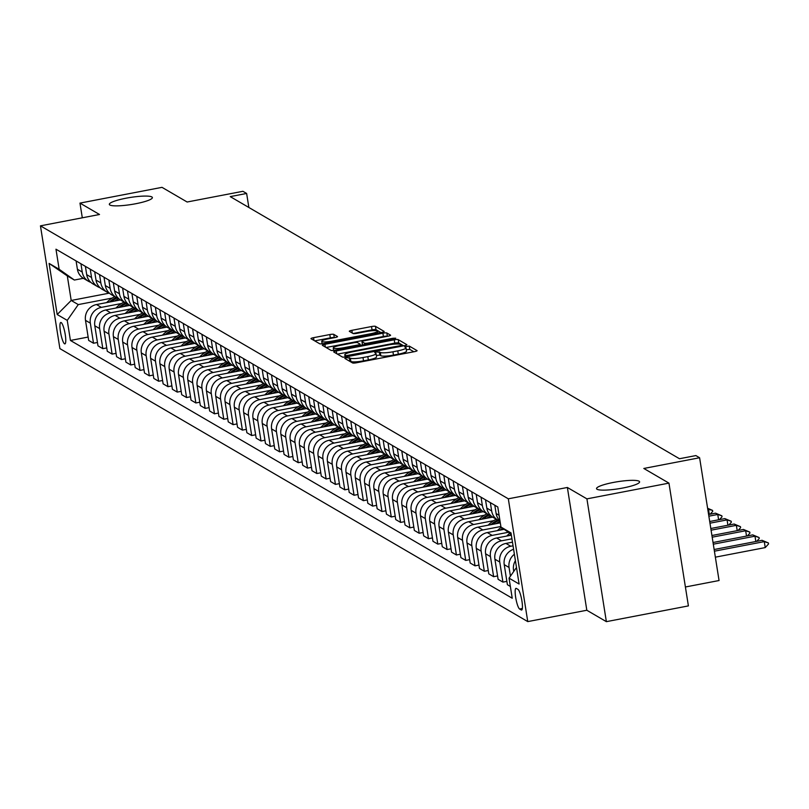<?xml version="1.0" encoding="UTF-8"?>
<svg xmlns="http://www.w3.org/2000/svg" width="809" height="809" viewBox="0 0 809 809"><rect width="100%" height="100%" fill="white"/><g stroke="black" fill="none" stroke-linecap="round" stroke-linejoin="round"><path stroke-width="1.21" d="M346.576 357.699L344.826 358.427L352.593 362.958A3.347 0.546 -9 0 0 356.547 362.766L414.521 351.632A3.347 0.546 -9 0 0 417.09 350.691A3.347 0.546 -9 0 0 417.009 350.59L409.243 346.06L404.682 346.859L405.744 347.516A10.699 1.749 -9 0 1 405.997 347.819A10.699 1.749 -9 0 1 397.775 350.853L392.941 351.784A10.699 1.749 -9 0 1 380.301 352.4L376.529 351.945L374.729 352.613L375.791 353.27A10.699 1.749 -9 0 1 376.043 353.573A10.699 1.749 -9 0 1 367.822 356.607L362.988 357.538A10.699 1.749 -9 0 1 350.348 358.154L346.576 357.699M413.854 351.763L409.769 349.377L406.29 349.67M405.997 347.819L406.522 351.136A10.699 1.749 -9 0 1 398.301 354.18L393.467 355.1A10.699 1.749 -9 0 1 380.827 355.717L379.815 355.131L376.337 355.424M135.619 203.757A21.792 3.56 -9 0 0 152.385 197.568A21.792 3.56 -9 0 0 126.093 198.195A21.792 3.56 -9 0 0 109.326 204.384A21.792 3.56 -9 0 0 135.619 203.757M622.829 488.019A21.792 3.56 -9 0 0 639.595 481.83A21.792 3.56 -9 0 0 613.303 482.457A21.792 3.56 -9 0 0 596.536 488.656A21.792 3.56 -9 0 0 622.829 488.019M64.538 343.805A10.901 2.103 -100.9 0 0 64.912 343.886A10.901 2.103 -100.9 0 0 65.094 333.682A10.901 2.103 -100.9 0 0 61.171 322.558A10.901 2.103 -100.9 0 0 60.796 322.478A10.901 2.103 -100.9 0 0 60.624 332.681A10.901 2.103 -100.9 0 0 64.538 343.805M333.763 334.36A3.347 0.546 -9 0 0 329.809 334.552L313.548 337.677A3.347 0.546 -9 0 0 310.969 338.627A3.347 0.546 -9 0 0 311.05 338.728L319.676 343.754A3.347 0.546 -9 0 0 323.63 343.562L381.605 332.428A3.347 0.546 -9 0 0 384.174 331.478A3.347 0.546 -9 0 0 384.093 331.387L375.467 326.351A3.347 0.546 -9 0 0 371.523 326.543L351.875 330.325A3.347 0.546 -9 0 0 349.306 331.265A3.347 0.546 -9 0 0 349.387 331.366L353.068 333.52A3.347 0.546 -9 0 0 357.022 333.328L366.77 331.457A8.939 1.456 -9 0 1 377.55 331.194A8.939 1.456 -9 0 1 370.674 333.733L332.509 341.064A8.939 1.456 -9 0 1 321.719 341.327A8.939 1.456 -9 0 1 328.596 338.779L334.956 337.565A3.347 0.546 -9 0 0 337.535 336.615A3.347 0.546 -9 0 0 337.454 336.514L333.763 334.36L334.289 337.687A3.347 0.546 -9 0 0 330.335 337.879L314.731 340.872M586.919 498.87L567.372 487.473L586.818 610.249L606.366 621.656L586.919 498.87L668.952 483.125L643.822 468.462L699.603 457.752L695.882 455.578L679.479 458.733L230.231 196.617L246.634 193.462L242.912 191.298L187.132 202.007L162.002 187.344L79.97 203.099L82.306 217.803M567.372 487.473L508.315 498.809L40.45 225.842L99.517 214.496L79.97 203.099M336.271 350.934A3.347 0.546 -9 0 0 333.702 351.885A3.347 0.546 -9 0 0 333.783 351.986L342.399 357.012A3.347 0.546 -9 0 0 346.353 356.82L404.328 345.686A3.347 0.546 -9 0 0 406.897 344.735A3.347 0.546 -9 0 0 406.816 344.644L398.2 339.618A3.347 0.546 -9 0 0 394.246 339.81L336.271 350.934L336.706 353.695M331.043 350.388L322.417 345.352A3.347 0.546 -9 0 1 322.336 345.261A3.347 0.546 -9 0 1 324.905 344.31L382.879 333.177A3.347 0.546 -9 0 1 386.833 332.984L390.525 335.138A3.347 0.546 -9 0 1 390.605 335.229A3.347 0.546 -9 0 1 388.037 336.18L364.525 340.7A3.347 0.546 -9 0 0 361.947 341.651A3.347 0.546 -9 0 0 362.027 341.742L364.475 343.168A3.347 0.546 -9 0 0 368.429 342.976L392.911 338.273L395.732 338.213L393.932 338.87L334.987 350.196A3.347 0.546 -9 0 1 331.043 350.388M668.952 483.125L688.398 605.901L606.366 621.656M517.993 589.397L516.354 588.436A10.557 2.043 -100.9 0 0 516 588.355A10.557 2.043 -100.9 0 0 515.818 598.245A10.557 2.043 -100.9 0 0 519.621 609.015L521.259 609.966A10.557 2.043 -100.9 0 0 521.613 610.047A10.557 2.043 -100.9 0 0 521.785 600.167A10.557 2.043 -100.9 0 0 517.993 589.397M508.315 498.809L527.761 621.595L59.896 348.618L40.45 225.842M511.227 534.304L500.963 527.053L497.778 506.97L55.973 249.202L59.158 269.276L74.377 280.035L67.309 275.909L71.202 300.463L78.271 304.589L112.127 298.086M500.963 527.053L511.005 532.919L519.105 584.017L509.053 578.152L516.486 567.503M88.141 337.06L70.423 340.458L512.228 598.235L509.053 578.152M70.423 340.458L67.248 320.384L57.196 314.519L49.106 263.421L59.158 269.276M685.405 586.99L719.059 580.528L699.603 457.752M586.818 610.249L527.761 621.595M248.859 207.478L246.634 193.462M109.245 293.161L71.202 300.463L57.196 314.519M97.444 342.49L93.51 343.238L88.677 340.417L85.491 320.344A13.622 13.177 -59.7 0 1 96.514 304.548L120.47 299.947M93.51 343.238L90.335 323.165A13.622 13.177 -59.7 0 1 101.358 307.369L121.431 303.517M106.758 347.921L102.824 348.669L97.98 345.847L94.805 325.774A13.622 13.177 -59.7 0 1 105.827 309.978L129.774 305.377M102.824 348.669L99.638 328.596A13.622 13.177 -59.7 0 1 110.661 312.8L130.734 308.947M116.061 353.341L112.127 354.099L107.284 351.278L104.108 331.205A13.622 13.177 -59.7 0 1 115.131 315.409L139.077 310.808M112.127 354.099L108.942 334.026A13.622 13.177 -59.7 0 1 119.965 318.23L140.038 314.377M125.365 358.771L121.431 359.53L116.587 356.708L113.412 336.625A13.622 13.177 -59.7 0 1 124.434 320.839L148.381 316.238M121.431 359.53L118.245 339.456A13.622 13.177 -59.7 0 1 129.268 323.661L149.352 319.808M134.668 364.202L130.734 364.96L125.901 362.139L122.715 342.055A13.622 13.177 -59.7 0 1 133.738 326.27L157.694 321.669M130.734 364.96L127.559 344.887A13.622 13.177 -59.7 0 1 138.582 329.091L158.655 325.238M143.972 369.632L140.038 370.391L135.204 367.569L132.019 347.486A13.622 13.177 -59.7 0 1 143.041 331.69L166.998 327.099M140.038 370.391L136.863 350.307A13.622 13.177 -59.7 0 1 147.885 334.522L167.959 330.659M153.275 375.063L149.341 375.821L144.508 372.989L141.322 352.916A13.622 13.177 -59.7 0 1 152.345 337.12L176.301 332.519M149.341 375.821L146.166 355.738A13.622 13.177 -59.7 0 1 157.189 339.942L177.262 336.089M162.589 380.493L158.645 381.241L153.811 378.42L150.636 358.347A13.622 13.177 -59.7 0 1 161.658 342.551L185.605 337.95M158.645 381.241L155.47 361.168A13.622 13.177 -59.7 0 1 166.492 345.372L186.566 341.519M171.892 385.923L167.959 386.672L163.115 383.85L159.939 363.777A13.622 13.177 -59.7 0 1 170.962 347.981L194.908 343.38M167.959 386.672L164.773 366.598A13.622 13.177 -59.7 0 1 175.796 350.803L195.869 346.95M181.196 391.344L177.262 392.102L172.418 389.281L169.243 369.207A13.622 13.177 -59.7 0 1 180.265 353.412L204.212 348.81M177.262 392.102L174.077 372.029A13.622 13.177 -59.7 0 1 185.099 356.233L205.173 352.38M190.499 396.774L186.566 397.532L181.722 394.711L178.546 374.638A13.622 13.177 -59.7 0 1 189.569 358.842L213.525 354.241M186.566 397.532L183.39 377.459A13.622 13.177 -59.7 0 1 194.413 361.663L214.486 357.811M199.803 402.204L195.869 402.963L191.035 400.142L187.85 380.058A13.622 13.177 -59.7 0 1 198.872 364.272L222.829 359.671M195.869 402.963L192.694 382.89A13.622 13.177 -59.7 0 1 203.716 367.094L223.79 363.241M209.106 407.635L205.173 408.393L200.339 405.572L197.153 385.488A13.622 13.177 -59.7 0 1 208.176 369.693L232.132 365.102M205.173 408.393L201.997 388.31A13.622 13.177 -59.7 0 1 213.02 372.524L233.093 368.661M218.41 413.065L214.476 413.824L209.642 410.992L206.457 390.919A13.622 13.177 -59.7 0 1 217.49 375.123L241.436 370.532M214.476 413.824L211.301 393.74A13.622 13.177 -59.7 0 1 222.323 377.945L242.397 374.092M227.723 418.496L223.79 419.244L218.946 416.423L215.77 396.349A13.622 13.177 -59.7 0 1 226.793 380.554L250.739 375.952M223.79 419.244L220.604 399.171A13.622 13.177 -59.7 0 1 231.627 383.375L251.7 379.522M237.027 423.926L233.093 424.674L228.249 421.853L225.074 401.78A13.622 13.177 -59.7 0 1 236.097 385.984L260.043 381.383M233.093 424.674L229.908 404.601A13.622 13.177 -59.7 0 1 240.93 388.805L261.004 384.953M246.33 429.357L242.397 430.105L237.553 427.283L234.377 407.21A13.622 13.177 -59.7 0 1 245.4 391.414L269.357 386.813M242.397 430.105L239.211 410.032A13.622 13.177 -59.7 0 1 250.234 394.236L270.317 390.383M255.634 434.777L251.7 435.535L246.866 432.714L243.681 412.641A13.622 13.177 -59.7 0 1 254.704 396.845L278.66 392.244M251.7 435.535L248.525 415.462A13.622 13.177 -59.7 0 1 259.547 399.666L279.621 395.813M264.937 440.207L261.004 440.966L256.17 438.144L252.984 418.061A13.622 13.177 -59.7 0 1 264.007 402.275L287.964 397.674M261.004 440.966L257.828 420.892A13.622 13.177 -59.7 0 1 268.851 405.097L288.924 401.244M274.241 445.638L270.307 446.396L265.473 443.575L262.288 423.491A13.622 13.177 -59.7 0 1 273.311 407.706L297.267 403.104M270.307 446.396L267.132 426.323A13.622 13.177 -59.7 0 1 278.154 410.527L298.228 406.674M283.554 451.068L279.621 451.827L274.777 449.005L271.602 428.922A13.622 13.177 -59.7 0 1 282.624 413.126L306.571 408.535M279.621 451.827L276.435 431.743A13.622 13.177 -59.7 0 1 287.458 415.957L307.531 412.094M292.858 456.498L288.924 457.257L284.08 454.425L280.905 434.352A13.622 13.177 -59.7 0 1 291.928 418.556L315.874 413.955M288.924 457.257L285.739 437.173A13.622 13.177 -59.7 0 1 296.761 421.378L316.835 417.525M302.161 461.929L298.228 462.677L293.384 459.856L290.209 439.783A13.622 13.177 -59.7 0 1 301.231 423.987L325.178 419.386M298.228 462.677L295.042 442.604A13.622 13.177 -59.7 0 1 306.065 426.808L326.148 422.955M311.465 467.359L307.531 468.108L302.697 465.286L299.512 445.213A13.622 13.177 -59.7 0 1 310.535 429.417L334.491 424.816M307.531 468.108L304.356 448.034A13.622 13.177 -59.7 0 1 315.379 432.239L335.452 428.386M320.768 472.78L316.835 473.538L312.001 470.717L308.816 450.643A13.622 13.177 -59.7 0 1 319.838 434.848L343.795 430.246M316.835 473.538L313.659 453.465A13.622 13.177 -59.7 0 1 324.682 437.669L344.755 433.816M330.072 478.21L326.138 478.968L321.304 476.147L318.119 456.074A13.622 13.177 -59.7 0 1 329.142 440.278L353.098 435.677M326.138 478.968L322.963 458.895A13.622 13.177 -59.7 0 1 333.986 443.099L354.059 439.247M339.386 483.64L335.442 484.399L330.608 481.577L327.433 461.494A13.622 13.177 -59.7 0 1 338.455 445.708L362.402 441.107M335.442 484.399L332.266 464.326A13.622 13.177 -59.7 0 1 343.289 448.53L363.362 444.677M348.689 489.071L344.755 489.829L339.911 487.008L336.736 466.924A13.622 13.177 -59.7 0 1 347.759 451.129L371.705 446.538M344.755 489.829L341.57 469.746A13.622 13.177 -59.7 0 1 352.593 453.96L372.666 450.097M357.993 494.501L354.059 495.26L349.215 492.428L346.04 472.355A13.622 13.177 -59.7 0 1 357.062 456.559L381.009 451.968M354.059 495.26L350.873 475.176A13.622 13.177 -59.7 0 1 361.896 459.381L381.969 455.528M367.296 499.932L363.362 500.68L358.518 497.859L355.343 477.785A13.622 13.177 -59.7 0 1 366.366 461.99L390.322 457.388M363.362 500.68L360.187 480.607A13.622 13.177 -59.7 0 1 371.21 464.811L391.283 460.958M376.6 505.362L372.666 506.11L367.832 503.289L364.647 483.216A13.622 13.177 -59.7 0 1 375.669 467.42L399.626 462.819M372.666 506.11L369.491 486.037A13.622 13.177 -59.7 0 1 380.513 470.241L400.586 466.388M385.903 510.792L381.969 511.541L377.136 508.719L373.95 488.646A13.622 13.177 -59.7 0 1 384.973 472.85L408.929 468.249M381.969 511.541L378.794 491.467A13.622 13.177 -59.7 0 1 389.817 475.672L409.89 471.819M395.207 516.213L391.273 516.971L386.439 514.15L383.254 494.077A13.622 13.177 -59.7 0 1 394.286 478.281L418.233 473.68M391.273 516.971L388.098 496.898A13.622 13.177 -59.7 0 1 399.12 481.102L419.193 477.249M404.52 521.643L400.586 522.402L395.743 519.58L392.567 499.497A13.622 13.177 -59.7 0 1 403.59 483.711L427.536 479.11M400.586 522.402L397.401 502.328A13.622 13.177 -59.7 0 1 408.424 486.533L428.497 482.68M413.824 527.074L409.89 527.832L405.046 525.011L401.871 504.927A13.622 13.177 -59.7 0 1 412.893 489.142L436.84 484.54M409.89 527.832L406.705 507.749A13.622 13.177 -59.7 0 1 417.727 491.963L437.8 488.11M423.127 532.504L419.193 533.262L414.35 530.441L411.174 510.358A13.622 13.177 -59.7 0 1 422.197 494.562L446.153 489.971M419.193 533.262L416.008 513.179A13.622 13.177 -59.7 0 1 427.031 497.393L447.114 493.53M432.431 537.934L428.497 538.693L423.663 535.861L420.478 515.788A13.622 13.177 -59.7 0 1 431.5 499.992L455.457 495.391M428.497 538.693L425.322 518.609A13.622 13.177 -59.7 0 1 436.344 502.814L456.418 498.961M441.734 543.365L437.8 544.113L432.967 541.292L429.781 521.218A13.622 13.177 -59.7 0 1 440.804 505.423L464.76 500.822M437.8 544.113L434.625 524.04A13.622 13.177 -59.7 0 1 445.648 508.244L465.721 504.391M451.038 548.795L447.104 549.544L442.27 546.722L439.085 526.649A13.622 13.177 -59.7 0 1 450.107 510.853L474.064 506.252M447.104 549.544L443.929 529.47A13.622 13.177 -59.7 0 1 454.951 513.675L475.025 509.822M460.351 554.216L456.418 554.974L451.574 552.153L448.398 532.079A13.622 13.177 -59.7 0 1 459.421 516.284L483.367 511.682M456.418 554.974L453.232 534.901A13.622 13.177 -59.7 0 1 464.255 519.105L484.328 515.252M469.655 559.646L465.721 560.404L460.877 557.583L457.702 537.51A13.622 13.177 -59.7 0 1 468.724 521.714L492.671 517.113M465.721 560.404L462.536 540.331A13.622 13.177 -59.7 0 1 473.558 524.535L493.632 520.683M478.958 565.076L475.025 565.835L470.181 563.013L467.005 542.93A13.622 13.177 -59.7 0 1 478.028 527.144L500.296 522.867M475.025 565.835L471.839 545.762A13.622 13.177 -59.7 0 1 482.862 529.966L500.872 526.507M488.262 570.507L484.328 571.265L479.494 568.444L476.309 548.36A13.622 13.177 -59.7 0 1 487.331 532.565L504.189 529.329M484.328 571.265L481.153 551.182A13.622 13.177 -59.7 0 1 492.175 535.396L508.365 532.282M497.565 575.937L493.632 576.696L488.798 573.864L485.612 553.791A13.622 13.177 -59.7 0 1 496.635 537.995L511.369 535.174M493.632 576.696L490.456 556.612A13.622 13.177 -59.7 0 1 501.479 540.816L511.945 538.814M506.869 581.368L502.935 582.116L498.101 579.295L494.916 559.221A13.622 13.177 -59.7 0 1 505.938 543.426L512.471 542.172M502.935 582.116L499.76 562.043A13.622 13.177 -59.7 0 1 510.782 546.247L513.048 545.812M83.367 278.306L74.377 280.035M513.604 549.281A13.622 13.177 -59.7 0 0 504.229 564.652L507.405 584.725L510.368 586.454M513.745 571.437L513.533 570.082A13.622 13.177 -59.7 0 1 515.404 560.688M510.439 576.17L509.063 567.473A13.622 13.177 -59.7 0 1 514.393 554.246M500.002 520.986A13.622 13.177 -59.7 0 1 496.129 513.543L494.815 505.241M500.023 521.168A13.622 13.177 -59.7 0 1 491.66 510.944L490.345 502.642M497.929 520.187L493.086 517.366A13.622 13.177 -59.7 0 1 486.826 508.113L485.511 499.82M490.982 515.829A13.622 13.177 -59.7 0 1 482.356 505.514L481.042 497.211M488.616 514.757L483.782 511.935A13.622 13.177 -59.7 0 1 477.522 502.692L476.208 494.39M481.679 510.398A13.622 13.177 -59.7 0 1 473.053 500.083L471.738 491.781M479.312 509.326L474.478 506.505A13.622 13.177 -59.7 0 1 468.219 497.262L466.904 488.96M472.375 504.978A13.622 13.177 -59.7 0 1 463.749 494.653L462.435 486.351M470.009 503.896L465.175 501.074A13.622 13.177 -59.7 0 1 458.915 491.832L457.591 483.529M463.072 499.547A13.622 13.177 -59.7 0 1 454.446 489.223L453.131 480.92M460.705 498.465L455.861 495.644A13.622 13.177 -59.7 0 1 449.602 486.401L448.287 478.099M453.768 494.117A13.622 13.177 -59.7 0 1 445.142 483.792L443.828 475.49M451.402 493.045L446.558 490.214A13.622 13.177 -59.7 0 1 440.298 480.971L438.984 472.668M444.465 488.687A13.622 13.177 -59.7 0 1 435.839 478.362L434.524 470.069M442.098 487.615L437.254 484.793A13.622 13.177 -59.7 0 1 430.995 475.54L429.68 467.238M435.151 483.256A13.622 13.177 -59.7 0 1 426.525 472.941L425.21 464.639M432.785 482.184L427.951 479.363A13.622 13.177 -59.7 0 1 421.691 470.11L420.377 461.818M421.691 480.233A26.05 25.2 -59.7 0 1 425.858 477.836A13.622 13.177 -59.7 0 1 417.222 467.511L415.907 459.209M423.481 476.754L418.647 473.932A13.622 13.177 -59.7 0 1 412.388 464.69L411.073 456.387M412.378 474.802A26.05 25.2 -59.7 0 1 416.554 472.405A13.622 13.177 -59.7 0 1 407.918 462.081L406.603 453.778M414.178 471.323L409.344 468.502A13.622 13.177 -59.7 0 1 403.084 459.259L401.77 450.957M407.24 466.965A13.622 13.177 -59.7 0 1 398.615 456.65L397.3 448.348M404.874 465.893L400.04 463.072A13.622 13.177 -59.7 0 1 393.771 453.829L392.456 445.526M393.771 463.941A26.05 25.2 -59.7 0 1 397.947 461.555A13.622 13.177 -59.7 0 1 389.311 451.22L387.996 442.917M395.571 460.463L390.727 457.641A13.622 13.177 -59.7 0 1 384.467 448.398L383.153 440.096M384.467 458.511A26.05 25.2 -59.7 0 1 388.644 456.124A13.622 13.177 -59.7 0 1 380.008 445.789L378.693 437.487M386.267 455.042L381.423 452.211A13.622 13.177 -59.7 0 1 375.164 442.968L373.849 434.666M379.33 450.684A13.622 13.177 -59.7 0 1 370.694 440.359L369.379 432.057M376.964 449.612L372.12 446.78A13.622 13.177 -59.7 0 1 365.86 437.538L364.546 429.235M365.86 447.66A26.05 25.2 -59.7 0 1 370.026 445.263A13.622 13.177 -59.7 0 1 361.39 434.939L360.076 426.636M367.65 444.181L362.816 441.36A13.622 13.177 -59.7 0 1 356.557 432.107L355.242 423.805M356.547 442.23A26.05 25.2 -59.7 0 1 360.723 439.833A13.622 13.177 -59.7 0 1 352.087 429.508L350.772 421.206M358.347 438.751L353.513 435.93A13.622 13.177 -59.7 0 1 347.253 426.677L345.939 418.384M347.243 436.799A26.05 25.2 -59.7 0 1 351.419 434.403A13.622 13.177 -59.7 0 1 342.783 424.078L341.469 415.775M349.043 433.321L344.209 430.499A13.622 13.177 -59.7 0 1 337.94 421.256L336.625 412.954M337.94 431.369A26.05 25.2 -59.7 0 1 342.116 428.972A13.622 13.177 -59.7 0 1 333.48 418.647L332.165 410.345M339.74 427.89L334.896 425.069A13.622 13.177 -59.7 0 1 328.636 415.826L327.321 407.524M328.636 425.938A26.05 25.2 -59.7 0 1 332.812 423.552A13.622 13.177 -59.7 0 1 324.176 413.217L322.862 404.915M330.436 422.46L325.592 419.638A13.622 13.177 -59.7 0 1 319.333 410.396L318.018 402.093M319.333 420.508A26.05 25.2 -59.7 0 1 323.509 418.122A13.622 13.177 -59.7 0 1 314.863 407.787L313.548 399.484M321.133 417.029L316.289 414.208A13.622 13.177 -59.7 0 1 310.029 404.965L308.714 396.663M310.029 415.088A26.05 25.2 -59.7 0 1 314.205 412.691A13.622 13.177 -59.7 0 1 305.559 402.356L304.245 394.054M311.819 411.609L306.985 408.778A13.622 13.177 -59.7 0 1 300.726 399.535L299.411 391.232M304.882 407.251A13.622 13.177 -59.7 0 1 296.256 396.926L294.941 388.633M302.515 406.179L297.682 403.357A13.622 13.177 -59.7 0 1 291.422 394.104L290.107 385.802M291.412 404.227A26.05 25.2 -59.7 0 1 295.588 401.83A13.622 13.177 -59.7 0 1 286.952 391.505L285.638 383.203M293.212 400.748L288.378 397.927A13.622 13.177 -59.7 0 1 282.119 388.674L280.804 380.382M282.108 398.797A26.05 25.2 -59.7 0 1 286.285 396.4A13.622 13.177 -59.7 0 1 277.649 386.075L276.334 377.773M283.908 395.318L279.065 392.496A13.622 13.177 -59.7 0 1 272.805 383.254L271.49 374.951M272.805 393.366A26.05 25.2 -59.7 0 1 276.981 390.969A13.622 13.177 -59.7 0 1 268.345 380.645L267.031 372.342M274.605 389.887L269.761 387.066A13.622 13.177 -59.7 0 1 263.501 377.823L262.187 369.521M263.501 387.936A26.05 25.2 -59.7 0 1 267.678 385.539A13.622 13.177 -59.7 0 1 259.042 375.214L257.727 366.912M265.301 384.457L260.458 381.636A13.622 13.177 -59.7 0 1 254.198 372.393L252.883 364.09M254.198 382.505A26.05 25.2 -59.7 0 1 258.374 380.119A13.622 13.177 -59.7 0 1 249.728 369.784L248.414 361.481M255.988 379.027L251.154 376.205A13.622 13.177 -59.7 0 1 244.894 366.962L243.58 358.66M244.894 377.085A26.05 25.2 -59.7 0 1 249.061 374.688A13.622 13.177 -59.7 0 1 240.425 364.353L239.11 356.051M246.684 373.606L241.851 370.775A13.622 13.177 -59.7 0 1 235.591 361.532L234.276 353.23M235.581 371.655A26.05 25.2 -59.7 0 1 239.757 369.258A13.622 13.177 -59.7 0 1 231.121 358.923L229.807 350.621M237.381 368.176L232.547 365.344A13.622 13.177 -59.7 0 1 226.287 356.102L224.973 347.799M230.444 363.817A13.622 13.177 -59.7 0 1 221.818 353.503L220.503 345.2M228.077 362.745L223.244 359.924A13.622 13.177 -59.7 0 1 216.974 350.671L215.659 342.369M216.974 360.794A26.05 25.2 -59.7 0 1 221.15 358.397A13.622 13.177 -59.7 0 1 212.514 348.072L211.2 339.77M218.774 357.315L213.93 354.494A13.622 13.177 -59.7 0 1 207.67 345.241L206.356 336.948M207.67 355.363A26.05 25.2 -59.7 0 1 211.847 352.967A13.622 13.177 -59.7 0 1 203.211 342.642L201.896 334.339M209.47 351.885L204.626 349.063A13.622 13.177 -59.7 0 1 198.367 339.82L197.052 331.518M198.367 349.933A26.05 25.2 -59.7 0 1 202.543 347.536A13.622 13.177 -59.7 0 1 193.897 337.211L192.582 328.909M200.167 346.454L195.323 343.633A13.622 13.177 -59.7 0 1 189.063 334.39L187.749 326.088M193.22 342.106A13.622 13.177 -59.7 0 1 184.594 331.781L183.279 323.479M190.853 341.024L186.019 338.202A13.622 13.177 -59.7 0 1 179.76 328.96L178.445 320.657M183.916 336.675A13.622 13.177 -59.7 0 1 175.29 326.351L173.975 318.048M181.55 335.593L176.716 332.772A13.622 13.177 -59.7 0 1 170.456 323.529L169.142 315.227M174.613 331.245A13.622 13.177 -59.7 0 1 165.987 320.92L164.672 312.618M172.246 330.173L167.412 327.342A13.622 13.177 -59.7 0 1 161.143 318.099L159.828 309.796M165.309 325.815A13.622 13.177 -59.7 0 1 156.683 315.49L155.368 307.198M162.943 324.743L158.099 321.921A13.622 13.177 -59.7 0 1 151.839 312.668L150.525 304.366M156.006 320.384A13.622 13.177 -59.7 0 1 147.38 310.069L146.065 301.767M153.639 319.312L148.795 316.491A13.622 13.177 -59.7 0 1 142.536 307.238L141.221 298.946M146.702 314.954A13.622 13.177 -59.7 0 1 138.066 304.639L136.751 296.337M144.336 313.882L139.492 311.06A13.622 13.177 -59.7 0 1 133.232 301.818L131.918 293.515M137.388 309.523A13.622 13.177 -59.7 0 1 128.762 299.209L127.448 290.906M135.022 308.451L130.188 305.63A13.622 13.177 -59.7 0 1 123.929 296.387L122.614 288.085M123.929 306.5A26.05 25.2 -59.7 0 1 128.095 304.103A13.622 13.177 -59.7 0 1 119.459 293.778L118.144 285.476M125.719 303.021L120.885 300.2A13.622 13.177 -59.7 0 1 114.625 290.957L113.311 282.654M114.615 301.069A26.05 25.2 -59.7 0 1 118.792 298.683A13.622 13.177 -59.7 0 1 110.155 288.348L108.841 280.045M116.415 297.591L111.581 294.769A13.622 13.177 -59.7 0 1 105.322 285.526L104.007 277.224M109.478 293.242A13.622 13.177 -59.7 0 1 100.852 282.917L99.537 274.615M107.112 292.17L102.268 289.339A13.622 13.177 -59.7 0 1 96.008 280.096L94.693 271.794M100.174 287.812A13.622 13.177 -59.7 0 1 91.548 277.487L90.234 269.195M97.808 286.74L92.964 283.919A13.622 13.177 -59.7 0 1 86.705 274.666L85.39 266.363M90.871 282.381A13.622 13.177 -59.7 0 1 82.245 272.067L80.93 263.764M88.505 281.31L83.661 278.488A13.622 13.177 -59.7 0 1 77.401 269.235L76.086 260.933M78.271 304.589L67.248 320.384M49.106 263.421L67.309 275.909M348.881 360.794L350.873 361.471A10.699 1.749 -9 0 0 363.514 360.854L362.988 357.538M376.043 353.573L376.569 356.89A10.699 1.749 -9 0 1 368.348 359.924L363.514 360.854M403.661 345.817L398.726 342.935A3.347 0.546 -9 0 0 394.772 343.127L337.454 354.13M346.11 355.677L399.757 345.777L401.557 345.109L400.445 344.422A10.699 1.749 -9 0 0 387.804 345.038L353.017 351.713A10.699 1.749 -9 0 0 344.786 354.757A10.699 1.749 -9 0 0 345.049 355.06L346.11 355.677L346.292 356.83M326.098 347.496L383.405 336.493L382.879 333.177M386.833 332.984L387.369 336.311A3.347 0.546 -9 0 0 383.405 336.493M362.523 344.846A3.347 0.546 -9 0 0 362.483 344.917L361.947 341.651M340.124 345.382A8.939 1.456 -9 0 0 333.247 347.921A8.939 1.456 -9 0 0 344.027 347.668L357.477 345.079A3.347 0.546 -9 0 0 360.045 344.128A3.347 0.546 -9 0 0 359.965 344.037L357.517 342.611A3.347 0.546 -9 0 0 353.573 342.804L340.124 345.382M380.938 332.56L375.993 329.678A3.347 0.546 -9 0 0 372.049 329.87L353.058 333.51M715.358 557.168L765.233 547.592L764.293 541.615L762.058 540.311L714.145 549.513M762.058 540.311L768.388 542.96L768.55 543.951L765.233 547.592M714.408 551.192L764.293 541.615L768.388 542.96M755.828 541.504L754.989 536.185L752.754 534.88L713.032 542.505M752.754 534.88L759.085 537.53L759.246 538.521L756.678 541.342M713.295 544.194L754.989 536.185L759.085 537.53M746.525 536.084L745.676 530.755L743.451 529.45L711.92 535.507M743.451 529.45L749.781 532.1L749.943 533.101L747.364 535.922M712.193 537.186L745.676 530.755L749.781 532.1M737.221 530.653L736.372 525.324L734.137 524.03L710.818 528.499M734.137 524.03L740.478 526.669L740.639 527.67L738.061 530.492M711.081 530.188L736.372 525.324L740.478 526.669M506.697 536.064L507.921 534.891A26.05 25.2 -59.7 0 1 509.771 533.273M511.076 534.193A26.05 25.2 120.3 0 0 509.549 535.518M727.918 525.223L727.069 519.904L724.834 518.599L709.705 521.502M724.834 518.599L731.174 521.239L731.326 522.24L728.757 525.061M709.968 523.18L727.069 519.904L731.174 521.239M497.383 530.643L498.617 529.46A26.05 25.2 -59.7 0 1 501.246 527.256M502.126 529.733A26.05 25.2 -59.7 0 1 503.36 528.742M502.541 528.166A26.05 25.2 120.3 0 0 500.245 530.087M718.604 519.793L717.765 514.473L715.53 513.169L708.593 514.504M715.53 513.169L721.871 515.818L722.022 516.809L719.454 519.631M708.866 516.182L717.765 514.473L721.871 515.818M496.129 523.666A26.05 25.2 -59.7 0 1 500.063 521.38M488.08 525.213L489.314 524.03A26.05 25.2 -59.7 0 1 496.291 519.236M492.823 524.303A26.05 25.2 -59.7 0 1 498.627 520.571M497.707 520.056A26.05 25.2 120.3 0 0 490.932 524.657M707.612 508.264L712.557 510.388L712.719 511.379L710.15 514.2M709.301 514.362L708.462 509.043L707.653 508.568M707.754 509.174L712.557 510.388M486.826 518.235A26.05 25.2 -59.7 0 1 491.002 515.839M478.776 519.783L480.01 518.599A26.05 25.2 -59.7 0 1 486.988 513.806M483.519 518.872A26.05 25.2 -59.7 0 1 489.324 515.141M488.403 514.625A26.05 25.2 120.3 0 0 481.628 519.236M477.512 512.805A26.05 25.2 -59.7 0 1 481.689 510.408M469.473 514.352L470.707 513.179A26.05 25.2 -59.7 0 1 477.684 508.376M474.216 513.442A26.05 25.2 -59.7 0 1 480.02 509.71M479.1 509.205A26.05 25.2 120.3 0 0 472.325 513.806M468.209 507.374A26.05 25.2 -59.7 0 1 472.385 504.988M460.169 508.922L461.393 507.749A26.05 25.2 -59.7 0 1 468.381 502.945M464.902 508.012A26.05 25.2 -59.7 0 1 470.707 504.28M469.786 503.774A26.05 25.2 120.3 0 0 463.021 508.376M458.905 501.944A26.05 25.2 -59.7 0 1 463.082 499.558M450.866 503.491L452.089 502.318A26.05 25.2 -59.7 0 1 459.067 497.515M455.598 502.581A26.05 25.2 -59.7 0 1 461.403 498.85M460.483 498.344A26.05 25.2 120.3 0 0 453.718 502.945M449.602 496.524A26.05 25.2 -59.7 0 1 453.778 494.127M441.562 498.061L442.786 496.888A26.05 25.2 -59.7 0 1 449.764 492.084M446.295 497.151A26.05 25.2 -59.7 0 1 452.1 493.419M451.179 492.914A26.05 25.2 120.3 0 0 444.414 497.515M440.298 491.093A26.05 25.2 -59.7 0 1 444.475 488.697M432.249 492.63L433.482 491.457A26.05 25.2 -59.7 0 1 440.46 486.654M436.991 491.72A26.05 25.2 -59.7 0 1 442.796 487.989M441.876 487.483A26.05 25.2 120.3 0 0 435.1 492.084M430.995 485.663A26.05 25.2 -59.7 0 1 435.171 483.266M422.945 487.21L424.179 486.027A26.05 25.2 -59.7 0 1 431.157 481.234M427.688 486.3A26.05 25.2 -59.7 0 1 433.493 482.558M432.572 482.053A26.05 25.2 120.3 0 0 425.797 486.654M413.642 481.78L414.875 480.597A26.05 25.2 -59.7 0 1 421.853 475.803M418.384 480.87A26.05 25.2 -59.7 0 1 424.189 477.138M423.269 476.622A26.05 25.2 120.3 0 0 416.493 481.234M404.338 476.349L405.572 475.176A26.05 25.2 -59.7 0 1 412.55 470.373M409.071 475.439A26.05 25.2 -59.7 0 1 414.886 471.708M413.955 471.192A26.05 25.2 120.3 0 0 407.19 475.803M403.074 469.372A26.05 25.2 -59.7 0 1 407.251 466.975M395.035 470.919L396.258 469.746A26.05 25.2 -59.7 0 1 403.236 464.942M399.767 470.009A26.05 25.2 -59.7 0 1 405.572 466.277M404.652 465.772A26.05 25.2 120.3 0 0 397.886 470.373M385.731 465.488L386.955 464.315A26.05 25.2 -59.7 0 1 393.932 459.512M390.464 464.578A26.05 25.2 -59.7 0 1 396.268 460.847M395.348 460.341A26.05 25.2 120.3 0 0 388.583 464.942M376.418 460.058L377.651 458.885A26.05 25.2 -59.7 0 1 384.629 454.082M381.16 459.148A26.05 25.2 -59.7 0 1 386.965 455.416M386.045 454.911A26.05 25.2 120.3 0 0 379.279 459.512M375.164 453.091A26.05 25.2 -59.7 0 1 379.34 450.694M367.114 454.628L368.348 453.455A26.05 25.2 -59.7 0 1 375.325 448.651M371.857 453.718A26.05 25.2 -59.7 0 1 377.661 449.986M376.741 449.48A26.05 25.2 120.3 0 0 369.966 454.082M357.811 449.207L359.044 448.024A26.05 25.2 -59.7 0 1 366.022 443.231M362.553 448.297A26.05 25.2 -59.7 0 1 368.358 444.556M367.438 444.05A26.05 25.2 120.3 0 0 360.662 448.651M348.507 443.777L349.741 442.594A26.05 25.2 -59.7 0 1 356.718 437.8M353.25 442.867A26.05 25.2 -59.7 0 1 359.054 439.135M358.134 438.62A26.05 25.2 120.3 0 0 351.359 443.221M339.204 438.347L340.427 437.163A26.05 25.2 -59.7 0 1 347.405 432.37M343.936 437.436A26.05 25.2 -59.7 0 1 349.741 433.705M348.821 433.189A26.05 25.2 120.3 0 0 342.055 437.8M329.9 432.916L331.124 431.743A26.05 25.2 -59.7 0 1 338.101 426.94M334.633 432.006A26.05 25.2 -59.7 0 1 340.437 428.274M339.517 427.769A26.05 25.2 120.3 0 0 332.752 432.37M320.586 427.486L321.82 426.313A26.05 25.2 -59.7 0 1 328.798 421.509M325.329 426.576A26.05 25.2 -59.7 0 1 331.134 422.844M330.214 422.338A26.05 25.2 120.3 0 0 323.448 426.94M311.283 422.055L312.517 420.882A26.05 25.2 -59.7 0 1 319.494 416.079M316.026 421.145A26.05 25.2 -59.7 0 1 321.83 417.414M320.91 416.908A26.05 25.2 120.3 0 0 314.135 421.509M301.979 416.625L303.213 415.452A26.05 25.2 -59.7 0 1 310.191 410.648M306.722 415.715A26.05 25.2 -59.7 0 1 312.527 411.983M311.607 411.478A26.05 25.2 120.3 0 0 304.831 416.079M300.715 409.657A26.05 25.2 -59.7 0 1 304.892 407.261M292.676 411.194L293.91 410.021A26.05 25.2 -59.7 0 1 300.887 405.218M297.419 410.284A26.05 25.2 -59.7 0 1 303.223 406.553M302.303 406.047A26.05 25.2 120.3 0 0 295.528 410.648M283.372 405.774L284.596 404.591A26.05 25.2 -59.7 0 1 291.584 399.798M288.105 404.864A26.05 25.2 -59.7 0 1 293.91 401.122M292.989 400.617A26.05 25.2 120.3 0 0 286.224 405.218M274.069 400.344L275.293 399.161A26.05 25.2 -59.7 0 1 282.27 394.367M278.802 399.434A26.05 25.2 -59.7 0 1 284.606 395.702M283.686 395.186A26.05 25.2 120.3 0 0 276.921 399.798M264.765 394.913L265.989 393.74A26.05 25.2 -59.7 0 1 272.967 388.937M269.498 394.003A26.05 25.2 -59.7 0 1 275.303 390.272M274.382 389.756A26.05 25.2 120.3 0 0 267.617 394.367M255.452 389.483L256.686 388.31A26.05 25.2 -59.7 0 1 263.663 383.506M260.195 388.573A26.05 25.2 -59.7 0 1 265.999 384.841M265.079 384.336A26.05 25.2 120.3 0 0 258.304 388.937M246.148 384.053L247.382 382.879A26.05 25.2 -59.7 0 1 254.36 378.076M250.891 383.142A26.05 25.2 -59.7 0 1 256.696 379.411M255.775 378.905A26.05 25.2 120.3 0 0 249 383.506M236.845 378.622L238.079 377.449A26.05 25.2 -59.7 0 1 245.056 372.646M241.588 377.712A26.05 25.2 -59.7 0 1 247.392 373.98M246.472 373.475A26.05 25.2 120.3 0 0 239.697 378.076M227.541 373.192L228.775 372.019A26.05 25.2 -59.7 0 1 235.753 367.215M232.274 372.282A26.05 25.2 -59.7 0 1 238.089 368.55M237.158 368.044A26.05 25.2 120.3 0 0 230.393 372.646M226.277 366.224A26.05 25.2 -59.7 0 1 230.454 363.828M218.238 367.771L219.461 366.588A26.05 25.2 -59.7 0 1 226.439 361.795M222.971 366.861A26.05 25.2 -59.7 0 1 228.775 363.12M227.855 362.614A26.05 25.2 120.3 0 0 221.09 367.215M208.934 362.341L210.158 361.158A26.05 25.2 -59.7 0 1 217.136 356.364M213.667 361.431A26.05 25.2 -59.7 0 1 219.472 357.699M218.551 357.184A26.05 25.2 120.3 0 0 211.786 361.785M199.621 356.911L200.854 355.727A26.05 25.2 -59.7 0 1 207.832 350.934M204.364 356A26.05 25.2 -59.7 0 1 210.168 352.269M209.248 351.753A26.05 25.2 120.3 0 0 202.483 356.364M190.317 351.48L191.551 350.307A26.05 25.2 -59.7 0 1 198.529 345.504M195.06 350.57A26.05 25.2 -59.7 0 1 200.865 346.839M199.944 346.333A26.05 25.2 120.3 0 0 193.169 350.934M189.063 344.503A26.05 25.2 -59.7 0 1 193.23 342.116M181.014 346.05L182.247 344.877A26.05 25.2 -59.7 0 1 189.225 340.073M185.757 345.14A26.05 25.2 -59.7 0 1 191.561 341.408M190.641 340.902A26.05 25.2 120.3 0 0 183.865 345.504M179.75 339.072A26.05 25.2 -59.7 0 1 183.926 336.686M171.71 340.619L172.944 339.446A26.05 25.2 -59.7 0 1 179.922 334.643M176.453 339.709A26.05 25.2 -59.7 0 1 182.258 335.978M181.337 335.472A26.05 25.2 120.3 0 0 174.562 340.073M170.446 333.652A26.05 25.2 -59.7 0 1 174.623 331.255M162.407 335.189L163.63 334.016A26.05 25.2 -59.7 0 1 170.608 329.212M167.139 334.279A26.05 25.2 -59.7 0 1 172.944 330.547M172.024 330.042A26.05 25.2 120.3 0 0 165.258 334.643M161.143 328.221A26.05 25.2 -59.7 0 1 165.319 325.825M153.103 329.759L154.327 328.585A26.05 25.2 -59.7 0 1 161.304 323.782M157.836 328.848A26.05 25.2 -59.7 0 1 163.64 325.117M162.72 324.611A26.05 25.2 120.3 0 0 155.955 329.212M151.839 322.791A26.05 25.2 -59.7 0 1 156.016 320.394M143.79 324.338L145.023 323.155A26.05 25.2 -59.7 0 1 152.001 318.362M148.532 323.428A26.05 25.2 -59.7 0 1 154.337 319.686M153.417 319.181A26.05 25.2 120.3 0 0 146.651 323.782M142.536 317.361A26.05 25.2 -59.7 0 1 146.712 314.964M134.486 318.908L135.72 317.725A26.05 25.2 -59.7 0 1 142.697 312.931M139.229 317.998A26.05 25.2 -59.7 0 1 145.033 314.266M144.113 313.75A26.05 25.2 120.3 0 0 137.338 318.362M133.232 311.93A26.05 25.2 -59.7 0 1 137.409 309.534M125.183 313.477L126.416 312.304A26.05 25.2 -59.7 0 1 133.394 307.501M129.925 312.567A26.05 25.2 -59.7 0 1 135.73 308.836M134.81 308.32A26.05 25.2 120.3 0 0 128.034 312.931M115.879 308.047L117.113 306.874A26.05 25.2 -59.7 0 1 124.09 302.07M120.622 307.137A26.05 25.2 -59.7 0 1 126.426 303.405M125.506 302.9A26.05 25.2 120.3 0 0 118.731 307.501M106.576 302.617L107.799 301.444A26.05 25.2 -59.7 0 1 114.787 296.64M111.308 301.706A26.05 25.2 -59.7 0 1 117.113 297.975M116.193 297.469A26.05 25.2 120.3 0 0 109.427 302.07M96.514 304.548L101.358 307.369M105.827 309.978L110.661 312.8M115.131 315.409L119.965 318.23M124.434 320.839L129.268 323.661M133.738 326.27L138.582 329.091M143.041 331.69L147.885 334.522M152.345 337.12L157.189 339.942M161.658 342.551L166.492 345.372M170.962 347.981L175.796 350.803M180.265 353.412L185.099 356.233M189.569 358.842L194.413 361.663M198.872 364.272L203.716 367.094M208.176 369.693L213.02 372.524M217.49 375.123L222.323 377.945M226.793 380.554L231.627 383.375M236.097 385.984L240.93 388.805M245.4 391.414L250.234 394.236M254.704 396.845L259.547 399.666M264.007 402.275L268.851 405.097M273.311 407.706L278.154 410.527M282.624 413.126L287.458 415.957M291.928 418.556L296.761 421.378M301.231 423.987L306.065 426.808M310.535 429.417L315.379 432.239M319.838 434.848L324.682 437.669M329.142 440.278L333.986 443.099M338.455 445.708L343.289 448.53M347.759 451.129L352.593 453.96M357.062 456.559L361.896 459.381M366.366 461.99L371.21 464.811M375.669 467.42L380.513 470.241M384.973 472.85L389.817 475.672M394.286 478.281L399.12 481.102M403.59 483.711L408.424 486.533M412.893 489.142L417.727 491.963M422.197 494.562L427.031 497.393M431.5 499.992L436.344 502.814M440.804 505.423L445.648 508.244M450.107 510.853L454.951 513.675M459.421 516.284L464.255 519.105M468.724 521.714L473.558 524.535M478.028 527.144L482.862 529.966M487.331 532.565L492.175 535.396M496.635 537.995L501.479 540.816M505.938 543.426L510.782 546.247M513.533 570.082L514.352 570.557M504.229 564.652L509.063 567.473M496.129 513.543L499.092 515.272M494.916 559.221L499.76 562.043M486.826 508.113L491.66 510.944M485.612 553.791L490.456 556.612M477.522 502.692L482.356 505.514M476.309 548.36L481.153 551.182M468.219 497.262L473.053 500.083M467.005 542.93L471.839 545.762M458.915 491.832L463.749 494.653M457.702 537.51L462.536 540.331M449.602 486.401L454.446 489.223M448.398 532.079L453.232 534.901M440.298 480.971L445.142 483.792M439.085 526.649L443.929 529.47M430.995 475.54L435.839 478.362M429.781 521.218L434.625 524.04M421.691 470.11L426.525 472.941M420.478 515.788L425.322 518.609M412.388 464.69L417.222 467.511M411.174 510.358L416.008 513.179M403.084 459.259L407.918 462.081M401.871 504.927L406.705 507.749M393.771 453.829L398.615 456.65M392.567 499.497L397.401 502.328M384.467 448.398L389.311 451.22M383.254 494.077L388.098 496.898M375.164 442.968L380.008 445.789M373.95 488.646L378.794 491.467M365.86 437.538L370.694 440.359M364.647 483.216L369.491 486.037M356.557 432.107L361.39 434.939M355.343 477.785L360.187 480.607M347.253 426.677L352.087 429.508M346.04 472.355L350.873 475.176M337.94 421.256L342.783 424.078M336.736 466.924L341.57 469.746M328.636 415.826L333.48 418.647M327.433 461.494L332.266 464.326M319.333 410.396L324.176 413.217M318.119 456.074L322.963 458.895M310.029 404.965L314.863 407.787M308.816 450.643L313.659 453.465M300.726 399.535L305.559 402.356M299.512 445.213L304.356 448.034M291.422 394.104L296.256 396.926M290.209 439.783L295.042 442.604M282.119 388.674L286.952 391.505M280.905 434.352L285.739 437.173M272.805 383.254L277.649 386.075M271.602 428.922L276.435 431.743M263.501 377.823L268.345 380.645M262.288 423.491L267.132 426.323M254.198 372.393L259.042 375.214M252.984 418.061L257.828 420.892M244.894 366.962L249.728 369.784M243.681 412.641L248.525 415.462M235.591 361.532L240.425 364.353M234.377 407.21L239.211 410.032M226.287 356.102L231.121 358.923M225.074 401.78L229.908 404.601M216.974 350.671L221.818 353.503M215.77 396.349L220.604 399.171M207.67 345.241L212.514 348.072M206.457 390.919L211.301 393.74M198.367 339.82L203.211 342.642M197.153 385.488L201.997 388.31M189.063 334.39L193.897 337.211M187.85 380.058L192.694 382.89M179.76 328.96L184.594 331.781M178.546 374.638L183.39 377.459M170.456 323.529L175.29 326.351M169.243 369.207L174.077 372.029M161.143 318.099L165.987 320.92M159.939 363.777L164.773 366.598M151.839 312.668L156.683 315.49M150.636 358.347L155.47 361.168M142.536 307.238L147.38 310.069M141.322 352.916L146.166 355.738M133.232 301.818L138.066 304.639M132.019 347.486L136.863 350.307M123.929 296.387L128.762 299.209M122.715 342.055L127.559 344.887M114.625 290.957L119.459 293.778M113.412 336.625L118.245 339.456M105.322 285.526L110.155 288.348M104.108 331.205L108.942 334.026M96.008 280.096L100.852 282.917M94.805 325.774L99.638 328.596M86.705 274.666L91.548 277.487M85.491 320.344L90.335 323.165M77.401 269.235L82.245 272.067M521.916 609.844L521.259 609.966M522.351 608.489L519.621 609.015M350.873 361.471L350.348 358.154M368.348 359.924L367.822 356.607M379.815 355.131L379.29 351.814M380.827 355.717L380.301 352.4M393.467 355.1L392.941 351.784M398.301 354.18L397.775 350.853M409.769 349.377L409.243 346.06M349.862 360.885L349.336 357.568M394.772 343.127L394.246 339.81M398.726 342.935L398.2 339.618M348.992 356.314L348.871 355.545M399.879 346.545L399.757 345.777M401.689 346.191L401.527 345.19M345.352 356.991L345.049 355.06M325.339 347.061L324.905 344.31M362.533 344.907L362.027 341.742M364.687 344.492L364.475 343.168M368.55 343.744L368.429 342.976M393.032 339.052L392.911 338.273M344.159 348.436L344.027 347.668M357.598 345.847L357.477 345.079M360.177 345.352L360.005 344.25M332.63 341.833L332.509 341.064M370.795 334.501L370.674 333.733M352.309 333.075L351.875 330.325M372.049 329.87L371.523 326.543M375.993 329.678L375.467 326.351M313.983 340.427L313.548 337.677M330.335 337.879L329.809 334.552M507.921 534.891L509.134 535.598M498.617 529.46L499.831 530.168M489.314 524.03L490.527 524.738M480.01 518.599L481.224 519.307M470.707 513.179L471.91 513.887M461.393 507.749L462.606 508.457M452.089 502.318L453.303 503.026M442.786 496.888L443.999 497.596M433.482 491.457L434.696 492.165M424.179 486.027L425.392 486.735M414.875 480.597L416.089 481.304M405.572 475.176L406.775 475.874M396.258 469.746L397.472 470.454M386.955 464.315L388.168 465.023M377.651 458.885L378.865 459.593M368.348 453.455L369.561 454.162M359.044 448.024L360.258 448.732M349.741 442.594L350.944 443.302M340.427 437.163L341.641 437.871M331.124 431.743L332.337 432.451M321.82 426.313L323.034 427.021M312.517 420.882L313.73 421.59M303.213 415.452L304.427 416.16M293.91 410.021L295.113 410.729M284.596 404.591L285.81 405.299M275.293 399.161L276.506 399.868M265.989 393.74L267.203 394.438M256.686 388.31L257.899 389.018M247.382 382.879L248.596 383.587M238.079 377.449L239.292 378.157M228.775 372.019L229.978 372.727M219.461 366.588L220.675 367.296M210.158 361.158L211.371 361.866M200.854 355.727L202.068 356.435M191.551 350.307L192.764 351.015M182.247 344.877L183.461 345.585M172.944 339.446L174.147 340.154M163.63 334.016L164.844 334.724M154.327 328.585L155.54 329.293M145.023 323.155L146.237 323.863M135.72 317.725L136.933 318.433M126.416 312.304L127.63 313.002M117.113 306.874L118.316 307.582M107.799 301.444L109.013 302.151M401.729 346.191L401.557 345.109M345.15 357.012L344.786 354.757M333.642 350.408L333.247 347.921M360.238 345.342L360.045 344.128M322.113 343.795L321.719 341.327M377.864 333.146L377.55 331.194"/></g></svg>
